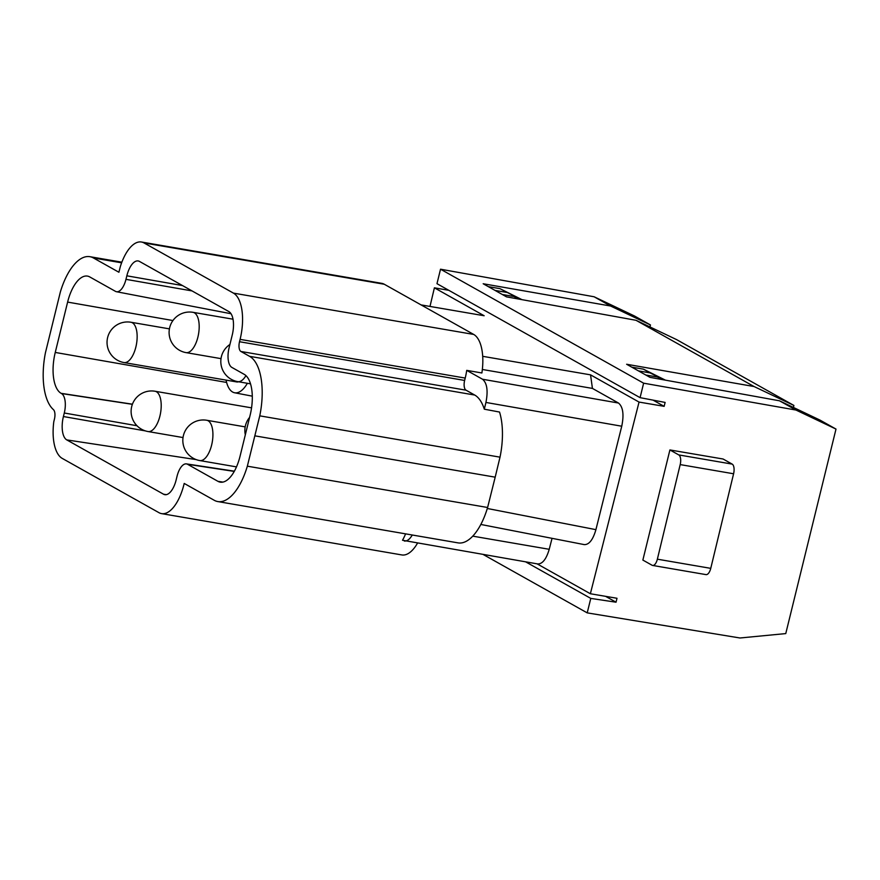 <?xml version="1.0" encoding="UTF-8"?>
<svg xmlns="http://www.w3.org/2000/svg" width="880" height="880" viewBox="0 0 880 880"><rect width="100%" height="100%" fill="white"/><g stroke="black" fill="none" stroke-linecap="round" stroke-linejoin="round"><path stroke-width="1.32" d="M680.196 464.596L733.59 473.77L710.754 568.359L657.36 559.185L680.196 464.596A8.184 3.652 -80.2 0 0 678.777 454.927L669.911 449.944L642.862 560.076L652.08 565.246A8.184 3.652 -80.2 0 0 652.619 565.444A8.184 3.652 -80.2 0 0 657.349 559.251A8.184 3.652 -80.2 0 0 657.36 559.185M488.345 286.649L499.961 288.651L521.961 299.651M652.619 565.444L706.013 574.618A8.184 3.652 -80.2 0 0 710.732 568.436A8.184 3.652 -80.2 0 0 710.754 568.359M669.911 449.944L723.085 459.008L732.171 464.101A8.184 3.652 -80.2 0 1 733.59 473.77M254.925 435.853L495.187 477.169L487.608 507.496L247.346 466.18L259.754 415.844A53.581 23.903 -80.2 0 0 249.59 356.334L240.922 351.472A8.184 3.652 -80.2 0 1 239.514 341.726L240.097 339.372A38.852 17.336 -80.2 0 0 233.431 293.117L144.023 242.935A38.852 17.336 -80.2 0 0 141.427 242.011L381.689 283.327A38.852 17.336 -80.2 0 1 384.285 284.251L473.693 334.433A38.852 17.336 -80.2 0 1 481.888 372.977L466.73 370.37L482.526 379.236C487.069 383.064 488.213 390.797 485.936 402.446L484.308 409.189A53.581 23.903 -80.2 0 0 474.705 395.043L466.037 390.181A8.184 3.652 -80.2 0 1 464.629 380.446L465.212 378.081A38.852 17.336 -80.2 0 0 466.73 370.37M141.427 242.011A38.852 17.336 -80.2 0 0 120.274 266.794L118.91 272.25L93.445 257.972A53.581 23.903 99.8 0 0 89.87 256.685A53.581 23.903 99.8 0 0 60.335 292.072L45.419 352.814A53.581 23.903 99.8 0 0 53.405 409.607A8.184 3.652 99.8 0 1 54.439 419.089L53.79 421.74A38.852 17.336 -80.2 0 0 62.249 458.403L158.994 512.688A38.852 17.336 -80.2 0 0 161.59 513.623L401.852 554.939A38.852 17.336 -80.2 0 0 417.439 543.268M605.583 596.332L616.044 602.206L617.001 598.279L590.37 593.747L639.045 402.072L590.557 374.858L592.427 388.41L618.497 403.04C623.029 406.868 624.118 414.59 621.753 426.217L595.87 529.815C592.955 539.781 589.105 544.72 584.309 544.621L480.843 524.458M616.044 602.206L590.777 598.4L587.213 612.876L739.981 637.989L785.763 633.589L836 429.077L795.971 410.047L779.471 400.796L649.979 377.355L626.626 364.254L754.05 386.529L636.02 320.298L676.577 339.603L793.903 405.449L754.05 386.529M653.081 400.136L664.147 406.351L665.115 402.424L640.079 397.661L643.632 383.185L795.971 410.047M664.147 406.351L639.045 402.072M631.807 367.158L643.412 369.149L665.412 380.149M502.359 294.514L513.964 296.516L519.266 299.156M636.02 320.298L506.528 296.857L483.175 283.745L610.588 306.02L650.452 324.951L649.968 326.931M405.592 533.863A38.852 17.336 99.8 0 1 402.512 540.254L537.779 563.959C542.509 563.981 546.326 559.097 549.219 549.296L552.046 538.34M161.59 513.623A38.852 17.336 -80.2 0 0 184.206 483.439L214.236 500.28A53.581 23.903 -80.2 0 0 217.811 501.567A53.581 23.903 -80.2 0 0 247.346 466.18M421.058 304.898L484.154 315.744L434.401 287.826L429.99 306.427M434.401 287.826L448.811 290.323M640.079 397.661L436.975 283.679L440.528 269.203L594.099 296.769L634.48 315.986L650.452 324.951M590.37 593.747L537.097 563.849M518.408 299.002L513.964 296.516M228.888 311.597L139.48 261.426A19.635 8.756 -80.2 0 0 138.248 260.964A19.635 8.756 -80.2 0 0 126.841 275.814L125.961 279.345A16.357 7.304 99.8 0 1 116.457 291.72A16.357 7.304 99.8 0 1 115.434 291.335L89.738 276.925A34.353 15.334 -80.2 0 0 87.582 276.122A34.353 15.334 -80.2 0 0 67.617 302.093L55.253 352.44A34.353 15.334 -80.2 0 0 61.149 393.338L61.479 393.525A16.357 7.304 99.8 0 1 64.284 413.006L63.415 416.537A19.635 8.756 -80.2 0 0 66.792 439.912L163.537 494.208A19.635 8.756 -80.2 0 0 164.923 494.692A19.635 8.756 -80.2 0 0 176.176 479.82L177.045 476.278A16.357 7.304 99.8 0 1 186.428 463.892A16.357 7.304 99.8 0 1 187.583 464.299L217.943 481.327A34.353 15.334 -80.2 0 0 220.363 482.174A34.353 15.334 -80.2 0 0 240.075 456.159L250.118 415.25A34.353 15.334 -80.2 0 0 244.222 374.352L231.88 367.422A16.357 7.304 99.8 0 1 229.064 347.952L232.254 334.972A19.635 8.756 -80.2 0 0 228.888 311.597M590.557 374.858L482.68 356.312M412.269 535.007C409.717 539.341 407.066 541.343 404.338 541.013M645.81 375.023L657.426 377.014L662.717 379.665M482.339 369.479L592.427 388.41M664.125 379.918L650.078 372.9L638.473 370.898M650.078 372.9L643.412 369.149M661.87 379.511L657.426 377.014M495.187 477.169L500.016 457.16A53.581 23.903 -80.2 0 0 499.532 412.049L484.308 409.189M217.811 501.567L458.073 542.883A53.581 23.903 -80.2 0 0 487.608 507.496M779.471 400.796L820.028 420.112L836 429.077M440.528 269.203L643.632 383.185M610.588 306.02L594.099 296.769M500.016 457.16L259.754 415.844M247.379 383.295A31.482 14.047 99.8 0 1 234.608 392.766A31.482 14.047 99.8 0 1 232.628 392.04A31.482 14.047 99.8 0 1 226.083 380.116M238.601 381.788A20.449 9.13 99.8 0 1 236.599 381.92L124.047 362.571A20.449 9.13 -80.2 0 0 135.85 347.094A20.449 9.13 -80.2 0 0 132.341 322.751A20.449 9.13 -80.2 0 0 130.977 322.256L169.422 328.867M520.674 299.409L499.961 288.651M506.627 292.391L495.022 290.4M525.712 561.891L590.777 598.4M587.213 612.876L483.395 554.609M793.419 407.44L793.903 405.449M678.777 454.927L732.171 464.101M473.693 334.433L233.431 293.117M240.097 339.372L465.212 378.081M199.804 460.57A20.449 9.13 -80.2 0 0 211.618 445.104A20.449 9.13 -80.2 0 0 206.745 420.266A20.449 20.449 0 0 0 183.414 435.545A20.449 20.449 0 0 0 199.804 460.57L236.489 466.884M197.89 337.15A20.449 9.13 -80.2 0 0 193.017 312.323A20.449 20.449 0 0 0 169.686 327.591A20.449 20.449 0 0 0 186.087 352.627A20.449 9.13 -80.2 0 0 197.89 337.15M472.78 536.151L549.219 549.296M485.936 402.446L621.753 426.217M482.526 379.236L618.497 403.04M55.253 352.44L226.622 382.437M67.617 302.093L172.942 320.54M156.398 391.732A20.449 9.13 -80.2 0 0 155.034 391.248A20.449 20.449 0 0 0 131.703 406.527A20.449 20.449 0 0 0 148.093 431.552A20.449 9.13 -80.2 0 0 159.907 416.086A20.449 9.13 -80.2 0 0 156.398 391.732M125.961 279.345L192.038 290.917M240.922 351.472L466.037 390.181M249.59 356.334L474.705 395.043M595.914 529.65L487.311 508.486M63.415 416.537L145.365 430.892M66.792 439.912L196.229 459.613M64.284 413.006L136.972 425.733M163.537 494.208L166.397 494.648M61.479 393.525L132.374 404.316M384.285 284.251L144.023 242.935M61.149 393.338L132.429 404.195M126.841 275.814L182.468 285.549M187.583 464.299L234.267 471.405M93.445 257.972L121.616 262.812M217.943 481.327L222.948 482.097M239.514 341.726L464.629 380.446M250.503 383.834L237.798 381.645A20.449 9.13 -80.2 0 0 245.927 375.617M116.457 291.72L231.022 313.731M233.002 319.198L193.017 312.323M130.977 322.256A20.449 20.449 0 0 0 117.502 360.25A20.449 20.449 0 0 0 124.047 362.571M155.034 391.248L251.548 407.847M186.428 463.892L234.388 471.185M89.87 256.685L121.858 262.185M229.922 344.476A20.449 20.449 0 0 0 237.798 381.645M206.745 420.266L245.179 426.877M221.012 358.633L186.087 352.627M148.093 431.552L183.018 437.558M234.608 392.766L252.285 396.165M249.59 417.406A20.449 20.449 0 0 0 245.322 434.786"/></g></svg>
